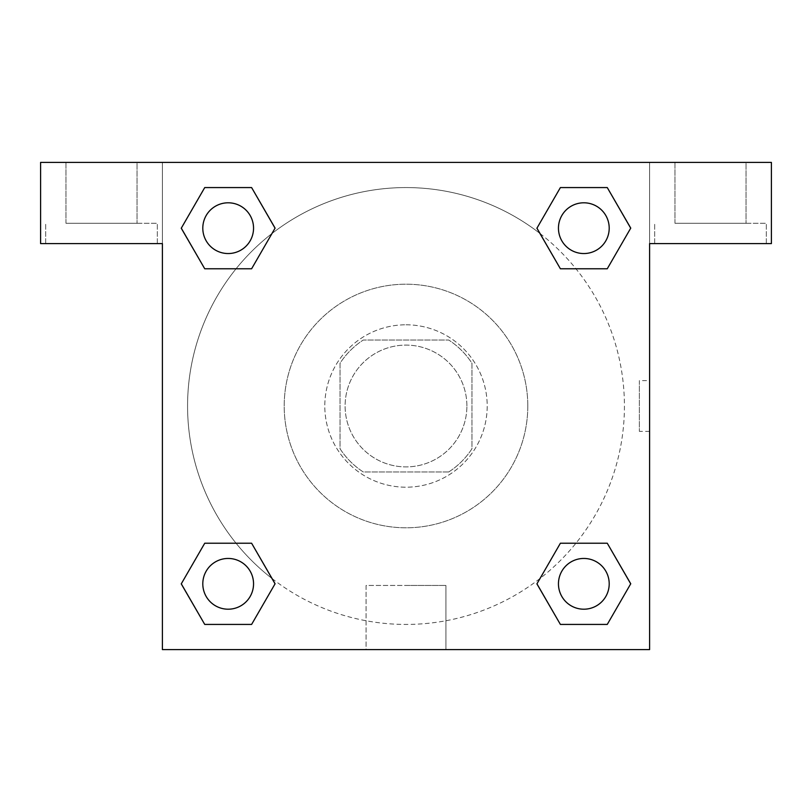 <?xml version="1.0" encoding="UTF-8"?>
<svg xmlns="http://www.w3.org/2000/svg" width="812" height="812" viewBox="0 0 812 812"><rect width="100%" height="100%" fill="white"/><g stroke="black" fill="none" stroke-linecap="round" stroke-linejoin="round"><path stroke-width="0.61" stroke-dasharray="4.06 3.04" d="M466.9 406A60.9 60.9 0 0 0 375.55 353.261A60.9 60.9 0 0 0 375.55 458.739A60.9 60.9 0 0 0 466.9 406A60.9 60.9 0 0 0 375.55 353.261A60.9 60.9 0 0 0 375.55 458.739A60.9 60.9 0 0 0 466.9 406M448.721 471.975L363.279 471.975A78.602 78.602 0 0 1 340.025 448.721L340.025 363.279A78.602 78.602 0 0 1 363.279 340.025L448.721 340.025A78.602 78.602 0 0 1 471.975 363.279L471.975 448.721A78.602 78.602 0 0 1 448.721 471.975L363.279 471.975A78.602 78.602 0 0 1 340.025 448.721L340.025 363.279A78.602 78.602 0 0 1 363.279 340.025L448.721 340.025A78.602 78.602 0 0 1 471.975 363.279L471.975 448.721A78.602 78.602 0 0 1 448.721 471.975M406 324.8A81.2 81.2 0 0 1 476.319 446.6A81.2 81.2 0 0 1 335.681 446.6A81.2 81.2 0 0 1 406 324.8A81.2 81.2 0 0 0 324.8 406A81.2 81.2 0 0 0 406 487.2A81.2 81.2 0 0 0 487.2 406A81.2 81.2 0 0 0 406 324.8M527.8 406A121.8 121.8 0 0 0 345.1 300.521A121.8 121.8 0 0 0 345.1 511.479A121.8 121.8 0 0 0 527.8 406A121.8 121.8 0 0 0 345.1 300.521A121.8 121.8 0 0 0 345.1 511.479A121.8 121.8 0 0 0 527.8 406M162.4 162.4L649.6 162.4L649.6 649.6L162.4 649.6L162.4 162.4L40.6 162.4L649.6 162.4L649.6 649.6L162.4 649.6L162.4 162.4L40.6 162.4L40.6 243.6L162.4 243.6L162.4 162.4L162.4 243.6L40.6 243.6L40.6 162.4L40.6 243.6L162.4 243.6L162.4 162.4L771.4 162.4L649.6 162.4L649.6 243.6L649.6 162.4L649.6 243.6L771.4 243.6L649.6 243.6L649.6 649.6L162.4 649.6L162.4 162.4M560.442 187.602L536.945 228.172L560.392 268.772L536.945 228.172L560.392 268.772L536.945 228.172L560.392 187.572L607.264 187.572L630.711 228.172L607.264 268.772L575.941 268.772M236.059 268.772L204.736 268.772L236.059 268.772L204.736 268.772L181.289 228.172L204.736 187.572L251.608 187.572L275.055 228.172L251.558 268.742M251.558 624.398L275.055 583.828L251.608 543.228L275.055 583.828L251.608 543.228L275.055 583.828L251.608 624.428L204.736 624.428L181.289 583.828L204.736 543.228L236.059 543.228M575.941 543.228L607.264 543.228L575.941 543.228L607.264 543.228L630.711 583.828L607.264 624.428L560.392 624.428L536.945 583.828L560.442 543.258M162.4 431.375L162.4 380.625L162.42 431.375M101.5 243.6L45.675 243.6L101.5 243.6M101.5 223.3L157.325 223.3L101.5 223.3M65.975 223.3L137.025 223.3L65.975 223.3L137.025 223.3L65.975 223.3L65.975 162.4L137.025 162.4L137.025 223.3L137.025 162.4L65.975 162.4L137.025 162.4L65.975 162.4L65.975 223.3M406 649.6L366.08 649.6L406 649.6M406 585.452L445.92 585.452L406 585.452M649.6 380.625L649.58 431.375L649.6 380.625L649.6 431.375L649.6 380.625L639.369 380.625L639.369 431.375L639.369 380.625M710.5 243.6L654.675 243.6L710.5 243.6M710.5 223.3L766.325 223.3L710.5 223.3M674.975 223.3L746.025 223.3L674.975 223.3L746.025 223.3L674.975 223.3L674.975 162.4L746.025 162.4L746.025 223.3L746.025 162.4L674.975 162.4L746.025 162.4L674.975 162.4L674.975 223.3M771.4 243.6L771.4 162.4L649.6 162.4L649.6 243.6L771.4 243.6L771.4 162.4L771.4 243.6M406 162.4L380.625 162.4L406 162.42M558.453 583.828A25.375 25.375 0 0 0 596.515 605.803A25.375 25.375 0 0 0 596.515 561.853A25.375 25.375 0 0 0 558.453 583.828A25.375 25.375 0 0 1 596.515 561.853A25.375 25.375 0 0 1 596.515 605.803A25.375 25.375 0 0 1 558.453 583.828M202.797 228.172A25.375 25.375 0 0 0 228.172 253.547A25.375 25.375 0 0 0 253.547 228.172A25.375 25.375 0 0 0 228.172 202.797A25.375 25.375 0 0 0 202.797 228.172M558.453 228.172A25.375 25.375 0 0 0 583.828 253.547A25.375 25.375 0 0 0 609.203 228.172A25.375 25.375 0 0 0 583.828 202.797A25.375 25.375 0 0 0 558.453 228.172M202.797 583.828A25.375 25.375 0 0 0 228.172 609.203A25.375 25.375 0 0 0 253.547 583.828A25.375 25.375 0 0 0 228.172 558.453A25.375 25.375 0 0 0 202.797 583.828M187.572 406A218.428 218.428 0 0 0 406 624.428A218.428 218.428 0 0 0 624.428 406A218.428 218.428 0 0 0 406 187.572A218.428 218.428 0 0 0 187.572 406M272.061 578.55A218.428 218.428 0 0 0 624.428 406A218.428 218.428 0 0 0 540.051 233.541M539.939 233.45A218.428 218.428 0 0 0 233.501 272.01A218.428 218.428 0 0 0 271.949 578.459M253.547 228.172A25.375 25.375 0 0 0 215.484 206.197A25.375 25.375 0 0 0 215.484 250.147A25.375 25.375 0 0 0 253.547 228.172A25.375 25.375 0 0 0 215.484 206.197A25.375 25.375 0 0 0 215.484 250.147A25.375 25.375 0 0 0 253.547 228.172A25.375 25.375 0 0 0 215.484 206.197A25.375 25.375 0 0 0 215.484 250.147A25.375 25.375 0 0 0 253.547 228.172A25.375 25.375 0 0 0 215.484 206.197A25.375 25.375 0 0 0 215.484 250.147A25.375 25.375 0 0 0 253.547 228.172M609.203 228.172A25.375 25.375 0 0 0 571.14 206.197A25.375 25.375 0 0 0 571.14 250.147A25.375 25.375 0 0 0 609.203 228.172A25.375 25.375 0 0 0 571.14 206.197A25.375 25.375 0 0 0 571.14 250.147A25.375 25.375 0 0 0 609.203 228.172A25.375 25.375 0 0 0 571.14 206.197A25.375 25.375 0 0 0 571.14 250.147A25.375 25.375 0 0 0 609.203 228.172A25.375 25.375 0 0 0 571.14 206.197A25.375 25.375 0 0 0 571.14 250.147A25.375 25.375 0 0 0 609.203 228.172M253.547 583.828A25.375 25.375 0 0 0 215.484 561.853A25.375 25.375 0 0 0 215.484 605.803A25.375 25.375 0 0 0 253.547 583.828A25.375 25.375 0 0 0 215.484 561.853A25.375 25.375 0 0 0 215.484 605.803A25.375 25.375 0 0 0 253.547 583.828A25.375 25.375 0 0 0 215.484 561.853A25.375 25.375 0 0 0 215.484 605.803A25.375 25.375 0 0 0 253.547 583.828A25.375 25.375 0 0 0 215.484 561.853A25.375 25.375 0 0 0 215.484 605.803A25.375 25.375 0 0 0 253.547 583.828M431.375 162.4L380.625 162.4L431.375 162.42M204.736 268.772L181.289 228.172L204.736 268.772L181.289 228.172L204.786 187.602M275.055 583.828L251.608 624.428L275.055 583.828L251.608 624.428L204.736 624.428L181.289 583.828L204.786 543.258M607.264 543.228L630.711 583.828L607.264 543.228L630.711 583.828L607.214 624.398M536.945 228.172L560.392 187.572L536.945 228.172L560.392 187.572L607.264 187.572L630.711 228.172L607.214 268.742M366.08 649.6L445.92 649.6L366.08 649.6L366.08 585.452L445.92 585.452L366.08 585.452L366.08 649.6M609.203 583.828A25.375 25.375 0 0 0 571.14 561.853A25.375 25.375 0 0 0 571.14 605.803A25.375 25.375 0 0 0 609.203 583.828A25.375 25.375 0 0 0 571.14 561.853A25.375 25.375 0 0 0 571.14 605.803A25.375 25.375 0 0 0 609.203 583.828A25.375 25.375 0 0 0 571.14 561.853A25.375 25.375 0 0 0 571.14 605.803A25.375 25.375 0 0 0 609.203 583.828M630.711 583.828L607.264 624.428L630.711 583.828L607.264 624.428L560.392 624.428L536.945 583.828L560.392 543.228L536.945 583.828L560.392 624.428L536.945 583.828M251.608 624.428L204.736 624.428L181.289 583.828L204.736 543.228M560.392 187.572L607.264 187.572L630.711 228.172L607.264 268.772M181.289 228.172L204.736 187.572L181.289 228.172L204.736 187.572L251.608 187.572L275.055 228.172L251.608 268.772L275.055 228.172L251.608 187.572L275.055 228.172M607.264 624.428L560.392 624.428M204.736 624.428L181.289 583.828M607.264 187.572L630.711 228.172M204.736 187.572L251.608 187.572M157.325 243.6L157.325 223.3L157.325 243.6M45.675 243.6L45.675 223.3L45.675 243.6M445.92 649.6L445.92 585.452L445.92 649.6M649.6 431.375L639.369 431.375M766.325 243.6L766.325 223.3L766.325 243.6M654.675 243.6L654.675 223.3L654.675 243.6"/><path stroke-width="1.22" d="M575.941 268.772L607.264 268.772L560.392 268.772L536.945 228.172L560.392 187.572L607.264 187.572L630.711 228.172L607.264 268.772L560.392 268.772L575.941 268.772L560.392 268.772L536.894 228.202M204.736 268.772L251.608 268.772L204.736 268.772L181.289 228.172L204.736 187.572L251.608 187.572L275.055 228.172L251.608 268.772L204.736 268.772L181.238 228.202M236.059 543.228L204.736 543.228L251.608 543.228L275.055 583.828L251.608 624.428L204.736 624.428L181.289 583.828L204.736 543.228L251.608 543.228L236.059 543.228L251.608 543.228L275.106 583.798M607.264 543.228L560.392 543.228L607.264 543.228L630.711 583.828L607.264 624.428L560.392 624.428L536.945 583.828L560.392 543.228L607.264 543.228L630.762 583.798M771.4 162.4L40.6 162.4L40.6 243.6L162.4 243.6L162.4 649.6L649.6 649.6L649.6 243.6L771.4 243.6L771.4 162.4M251.608 187.572L204.736 187.572L251.608 187.572L275.106 228.142M204.736 624.428L251.608 624.428L204.736 624.428L181.238 583.858M560.392 624.428L607.264 624.428L560.392 624.428L536.894 583.858M607.264 187.572L560.392 187.572L607.264 187.572L630.762 228.142M609.203 583.828A25.375 25.375 0 0 0 571.14 561.853A25.375 25.375 0 0 0 571.14 605.803A25.375 25.375 0 0 0 609.203 583.828M253.547 583.828A25.375 25.375 0 0 0 215.484 561.853A25.375 25.375 0 0 0 215.484 605.803A25.375 25.375 0 0 0 253.547 583.828M609.203 228.172A25.375 25.375 0 0 0 571.14 206.197A25.375 25.375 0 0 0 571.14 250.147A25.375 25.375 0 0 0 609.203 228.172M253.547 228.172A25.375 25.375 0 0 0 215.484 206.197A25.375 25.375 0 0 0 215.484 250.147A25.375 25.375 0 0 0 253.547 228.172M560.392 543.228L575.941 543.228M251.608 268.772L236.059 268.772"/></g></svg>
